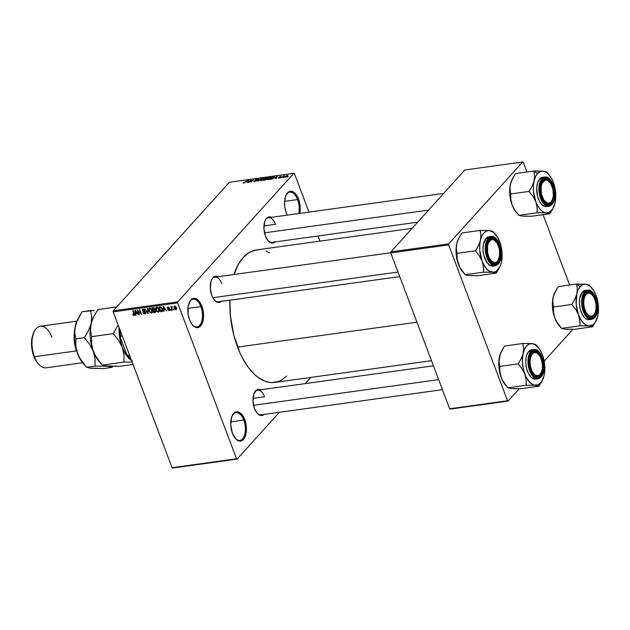 <?xml version="1.0" encoding="UTF-8"?>
<svg xmlns="http://www.w3.org/2000/svg" width="630" height="630" viewBox="0 0 630 630"><rect width="100%" height="100%" fill="white"/><g stroke="black" fill="none" stroke-linecap="round" stroke-linejoin="round"><path stroke-width="0.94" d="M298.659 213.554A13.994 7.284 82.1 0 0 297.573 199.568L298.557 199.119A14.774 7.686 -97.9 0 1 299.809 213.397L299.967 204.608L298.557 199.119L297.573 199.568A13.994 7.284 -97.9 0 1 298.659 213.554M287.288 215.137A14.774 7.686 -97.9 0 1 286.225 212.767L284.815 207.278L284.563 201.584L285.5 196.552L287.485 192.953L290.217 191.331L293.281 191.929L296.21 194.67L298.557 199.119A14.774 7.686 -97.9 0 0 286.146 194.985A14.774 7.686 -97.9 0 0 286.225 212.767L287.304 215.169M192.426 324.938A13.994 7.284 82.1 0 0 201.08 323.206A13.994 7.284 82.1 0 0 200.883 306.605L201.868 306.148A14.774 7.686 -97.9 0 1 201.994 323.851A14.774 7.686 -97.9 0 1 192.678 325.222A14.774 7.686 -97.9 0 1 189.536 319.796L188.126 314.307L188.197 305.967L190.796 299.99L192.095 298.904L195.048 298.384L198.103 300.085L201.868 306.148L203.277 311.637L203.207 319.985L200.608 325.962L199.316 327.041L196.355 327.568L193.3 325.868L191.882 324.253L189.536 319.796A14.774 7.686 -97.9 0 1 189.457 302.014A14.774 7.686 -97.9 0 1 201.868 306.148L200.883 306.605A13.994 7.284 -97.9 0 1 196.97 326.931A13.994 7.284 -97.9 0 1 192.426 324.93M235.297 438.401A13.994 7.284 82.1 0 0 243.96 436.669A13.994 7.284 82.1 0 0 243.763 420.068L244.747 419.619A14.774 7.686 -97.9 0 1 244.865 437.322A14.774 7.686 -97.9 0 1 235.549 438.693A14.774 7.686 -97.9 0 1 232.415 433.267L230.73 424.903L231.682 417.052L233.675 413.453L234.966 412.374L237.919 411.855L240.975 413.556L244.747 419.619L246.432 427.983L246.086 433.448L244.598 437.85L243.487 439.433L240.755 441.055L239.235 441.031L236.179 439.33L232.415 433.267A14.774 7.686 -97.9 0 1 232.328 415.485A14.774 7.686 -97.9 0 1 244.747 419.619L243.763 420.068A13.994 7.284 -97.9 0 1 239.841 440.394A13.994 7.284 -97.9 0 1 235.297 438.401M264.025 414.43A13.214 6.875 -97.9 0 1 257.3 413.382A13.214 6.875 -97.9 0 1 254.496 408.531L252.984 401.042L253.843 394.026L256.78 389.836L259.426 389.371L260.812 389.891M221.303 301.368A13.214 6.875 -97.9 0 1 214.578 300.329A13.214 6.875 -97.9 0 1 211.775 295.47L210.262 287.989L211.121 280.972L212.901 277.743L214.058 276.783L216.704 276.31L218.09 276.83M274.971 241.967A13.214 6.875 -97.9 0 1 268.246 240.92A13.214 6.875 -97.9 0 1 265.443 236.069L263.931 228.58L264.789 221.563L265.577 219.752L267.726 217.374L269.01 216.885L271.75 217.429M230.761 421.872L243.763 420.068L230.761 421.872M187.89 308.409L200.883 306.605L187.89 308.409M284.579 201.372L297.573 199.568L284.579 201.372M261.064 414.839A12.443 6.473 -97.9 0 1 257.048 413.091M253.016 398.365L264.545 396.766L253.016 398.365M417.698 222.162L272.01 242.377A12.443 6.473 -97.9 0 1 267.994 240.629M263.962 225.902L275.491 224.304L263.962 225.902M399.727 276.617L218.342 301.778A12.443 6.473 -97.9 0 1 214.334 300.037M286.682 376.047L281.83 379.874L278.641 381.41L271.924 382.599L268.451 382.229L264.954 381.229L258.009 377.362L254.622 374.535L248.204 367.227L242.448 357.958L239.896 352.698L233.785 335.018L230.407 315.724L229.871 300.179A66.867 34.792 82.1 0 0 237.581 347.083L416.95 322.198L237.581 347.083A66.867 34.792 82.1 0 0 274.672 382.426L431.487 360.667M412.115 228.343L256.3 249.96A66.867 34.792 82.1 0 0 234.029 274.483L238.258 264.561L243.275 257.41L249.141 252.512L255.638 250.063L259.048 249.787M177.707 301.88L293.863 173.297L229.407 182.235L113.25 310.818L177.707 301.88L177.636 302.92L113.179 311.866L172.069 467.712L236.526 458.766L177.636 302.92L236.526 458.766L237.108 459.089L279.381 412.296L237.108 459.089L236.526 458.766L172.069 467.712L172.651 468.035L237.108 459.089L172.651 468.035L172.069 467.712L113.179 311.866L113.25 310.818L113.179 311.866L177.636 302.92L177.707 301.88L293.863 173.297L294.446 173.62L293.863 173.297L229.407 182.235L113.25 310.818L177.707 301.88M284.209 177.148L283.468 177.565L284.209 177.148M283.067 176.786L281.791 177.794L283.445 175.967L284.705 175.849L283.067 176.786L284.705 175.849L283.445 175.967L281.791 177.794L283.067 176.786M281.342 177.542L280.594 177.959L281.342 177.542M280.445 177.495L278.318 178.156L279.925 177.66L279.058 177.188L280.192 176.416L281.2 176.447L279.625 176.888L280.445 177.495L279.625 176.888L281.09 176.723L280.594 176.337L279.177 176.983L279.98 177.597L278.405 177.778L278.901 178.227L280.445 177.495L280.011 177.061L280.248 177.676L280.011 177.061M274.782 178.109L277.287 176.219L276.349 178.55L275.916 178.613L276.231 177.912L274.782 178.109L276.231 177.912L275.916 178.613L276.349 178.55L277.287 176.219L274.782 178.109M268.01 179.739L267.151 179.456L268.002 178.251L269.719 177.298L271.183 177.337L270.553 178.463L268.797 179.534L271.191 177.369L270.341 177.156L267.53 178.699L267.167 179.511L268.01 179.739M261.135 180.692L260.277 180.408L261.119 179.203L262.844 178.251L264.277 178.251L263.805 179.298L261.923 180.487L264.316 178.321L263.466 178.109L260.655 179.66L260.292 180.463L261.135 180.692M243.684 183.109L243.18 182.999L243.487 182.456L244.464 182.645L246.936 180.432L244.511 182.85L243.684 183.109L246.936 180.432L244.59 182.558L243.487 182.456L243.188 183.023L243.684 183.109M246.558 182.023L249.063 180.133L248.133 182.464L247.692 182.527L248.007 181.826L246.558 182.023L248.007 181.826L247.692 182.527L248.133 182.464L249.063 180.133L246.558 182.023M250.842 180.33L248.606 182.401L251.323 179.826L251.268 181.597L253.512 179.518L251.236 182.031L250.787 182.094L250.842 180.33L250.787 182.094L251.236 182.031L253.512 179.518L251.268 181.597L251.323 179.826L250.882 179.889L249.031 182.338L250.842 180.33L251.275 181.464L250.842 180.33M253.953 180.944L254.567 181.597L256.536 180.692L255.701 181.267L253.953 181.605L253.953 180.944L255.575 181.109L256.205 180.566L254.937 180.338L255.15 179.747L256.827 179.03L257.583 179.337L255.418 179.834L256.623 180.243L256.536 180.692L256.441 180.18L255.323 180.078L256.575 179.322L257.402 179.605L256.827 179.03L255.008 179.889L256.111 180.755L254.874 181.298L253.953 180.944L253.732 181.44M261.544 178.408L257.544 181.156L258.576 178.818L259.009 178.755L257.993 180.841L261.544 178.408L257.993 180.841L259.009 178.755L258.576 178.818L257.954 181.101L261.544 178.408M266.608 179.259L266.372 178.629L265.214 179.07L265.805 178.07L267.073 178.227L266.372 178.629L266.545 179.329L263.379 180.353L265.647 177.833L267.64 177.707L266.616 179.259L267.53 178.125L265.647 177.833L263.379 180.353L266.616 179.259L266.6 178.715M274.207 177.739L272.554 178.936L270.254 179.393L272.522 176.88L274.515 176.723L274.286 177.652L274.318 176.676L272.522 176.88L270.254 179.393L274.207 177.739M287.658 176.164L285.028 177.203L286.697 175.565L287.918 175.487L287.658 176.164L287.327 175.4L285.311 176.51L285.618 177.29L287.658 176.164L287.327 175.4M288.154 176.597L287.414 177.014L288.154 176.597M305.322 383.575L310.905 377.401L305.322 383.575M173.967 309.188L173.801 309.928L173.541 309.243L173.967 309.188L173.541 309.243L173.801 309.928L173.967 309.188M171.864 308.298L172.549 310.102L172.132 310.157L170.817 306.676L171.447 307.172L171.612 306.519L172.179 306.621L171.864 308.298L172.179 306.621L171.447 307.172L170.817 306.676L172.132 310.157L172.549 310.102L171.864 308.298M171.092 309.582L171.352 310.267L170.935 310.322L170.675 309.637L171.092 309.582L170.675 309.637L170.935 310.322L171.352 310.267L171.092 309.582M167.911 307.015L167.336 308.141L167.753 307.684L167.336 308.141L168.777 309.062L169.218 308.582L168.777 309.062L169.58 308.85L169.486 309.495L169.793 309.165L169.131 310.118L167.848 309.645L169.289 310.621L169.872 309.354L169.486 310.574L168.092 310.047L168.241 309.519L169.234 310.094L169.486 309.495L167.73 308.7L167.249 307.747L168.005 307.007L169.147 307.684L168.021 307.527L167.73 308.007L169.872 309.354L167.73 308.007L168.108 307.511L169.249 307.873L167.415 307.243M163.902 309.795L164.076 311.275L163.643 311.338L163.107 306.377L166.69 310.913L165.351 309.598L163.902 309.795L165.351 309.598L166.69 310.913L163.548 306.314L163.107 306.377L163.643 311.338L164.509 309.125L163.902 309.795M156.547 307.219L155.886 309.96L156.201 309.613L155.886 309.96L156.917 311.543L158.398 312.126L159.351 311.078L158.02 312.134L156.067 310.385L155.768 307.724L157.555 307.44L159.24 309.905L158.744 312.031L159.327 311.228L159.091 309.456L156.547 307.219L155.901 307.55M149.672 308.172L149.011 310.913L149.326 310.566L149.011 310.913L150.042 312.496L151.523 313.086L152.476 312.031L150.948 313.047L149.192 311.338L148.893 308.684L150.68 308.393L152.365 310.858L151.869 312.984L152.444 312.189L152.216 310.409L149.672 308.172L149.026 308.503M134.072 315.504L134.418 313.772L133.19 310.527L132.772 310.582L134.017 313.866L134.324 313.527L134.198 314.52L134.544 314.134L133.883 314.945L132.607 314.142L133.292 315.26L134.072 315.504L134.662 314.85L133.67 315.48L132.607 314.142L133.647 314.913L134.19 314.669L132.772 310.582L133.19 310.527L134.647 314.575L134.072 315.504L134.505 315.299M135.678 313.709L135.859 315.189L135.418 315.252L134.883 310.291L138.466 314.827L137.127 313.512L135.678 313.709L137.127 313.512L138.466 314.827L135.324 310.228L134.883 310.291L135.418 315.252L136.285 313.039L135.678 313.709M137.915 310.873L139.364 314.701L138.946 314.764L137.135 309.976L140.797 313.504L139.348 309.669L139.765 309.613L141.577 314.394L137.915 310.873L141.577 314.394L139.765 309.613L139.348 309.669L140.797 313.504L137.135 309.976L138.946 314.764L139.364 314.701L137.915 310.873M143.026 309.094L142.333 310.574L142.695 310.173L142.333 310.574L143.939 311.732L144.333 311.299L143.939 311.732L145.617 312.165L144.782 313.433L142.963 312.567L144.963 313.992L145.743 312.425L145.443 313.834L143.451 313.393L142.963 312.567L144.679 313.441L145.286 312.393L142.971 311.409L142.254 310.314L142.908 309.117L144.546 309.826L144.435 310.472L142.971 309.739L142.813 310.661L145.026 311.527L145.743 312.425L142.758 310.527L143.254 309.653L144.829 310.346L143.026 309.094L142.435 309.377M147.798 308.495L148.294 313.464L147.885 313.519L144.837 308.913L147.853 312.937L147.365 308.558L147.798 308.495L147.365 308.558L147.853 312.937L144.837 308.913L148.294 313.464L147.798 308.495M155.012 312.535L155.752 310.952L155.618 312.322L153.712 312.716L151.909 307.928L154.169 307.952L155.752 310.952L154.736 309.858L154.815 308.794L153.208 307.747L151.909 307.928L153.712 312.716L155.012 312.535L155.893 311.559L155.012 312.535L155.704 312.244M162.485 308.952L162.635 311.157L160.587 311.763L158.784 306.975L160.989 306.928L162.485 308.952L160.65 306.81L158.784 306.975L160.587 311.763L161.815 311.59L162.8 310.503L161.815 311.59L162.556 311.259L162.485 308.952M174.644 306.086L174.163 308.046L174.478 307.692L174.163 308.046L176.006 309.684L176.479 307.684L176.29 309.606L174.841 309.196L173.935 307.086L174.793 306.07L176.211 307.093L176.479 307.684L174.644 306.086L174.163 306.322M319.953 241.125L318.016 235.99L319.953 241.125M308.991 212.121L294.446 173.62L308.991 212.121M450.245 409.098L508.126 401.074L519.254 388.749L508.126 401.074L507.544 400.751L448.654 244.897L390.773 252.929L449.662 408.776L507.544 400.751L508.126 401.074L450.245 409.098L449.662 408.776L450.245 409.098M544.17 361.171L572.922 329.34L544.17 361.171M464.822 169.998L390.844 251.89L448.717 243.857L522.695 161.965L464.822 169.998L390.844 251.89L390.773 252.929L449.662 408.776L507.544 400.751L448.654 244.897L390.773 252.929L390.844 251.89L448.717 243.857L448.654 244.897L448.717 243.857L522.695 161.965L523.278 162.288L522.695 161.965L464.822 169.998M569.662 285.028L543.076 214.68L569.662 285.028M526.94 171.974L523.278 162.288L526.94 171.974M275.349 241.581L272.9 243.03L270.16 242.495L267.545 240.046L265.443 236.069A13.214 6.875 -97.9 0 1 265.364 220.154A13.214 6.875 -97.9 0 1 271.554 217.318M221.681 300.99L219.24 302.439L216.5 301.904L213.877 299.455L211.775 295.47A13.214 6.875 -97.9 0 1 211.704 279.562A13.214 6.875 -97.9 0 1 217.886 276.727M264.403 414.044L261.962 415.501L259.214 414.957L256.599 412.516L254.496 408.531A13.214 6.875 -97.9 0 1 254.425 392.616A13.214 6.875 -97.9 0 1 260.607 389.781M266.017 251.157L269.585 252.827M211.538 279.909A12.443 6.473 -97.9 0 1 214.924 277.137A12.443 6.473 -97.9 0 1 221.823 283.713A12.443 6.473 82.1 0 0 211.538 279.909M275.491 224.304A12.443 6.473 82.1 0 0 265.206 220.5A12.443 6.473 -97.9 0 1 268.593 217.728L443.638 193.441M254.26 392.962A12.443 6.473 -97.9 0 1 257.646 390.19A12.443 6.473 -97.9 0 1 264.545 396.766A12.443 6.473 82.1 0 0 254.26 392.962M285.981 195.331A13.994 7.284 -97.9 0 1 289.808 192.174A13.994 7.284 -97.9 0 1 297.573 199.568A13.994 7.284 82.1 0 0 285.981 195.324M189.291 302.361A13.994 7.284 -97.9 0 1 193.119 299.203A13.994 7.284 -97.9 0 1 200.883 306.605A13.994 7.284 82.1 0 0 189.291 302.361M232.163 415.831A13.994 7.284 -97.9 0 1 235.998 412.674A13.994 7.284 -97.9 0 1 243.763 420.068A13.994 7.284 82.1 0 0 232.171 415.831M134.198 314.52L133.883 314.945M135.812 314.819L135.418 315.252L135.812 314.819M135.607 313.134L135.529 310.527L137.017 312.7L135.607 313.134L136.773 312.968L135.324 310.755L135.607 313.134M144.963 313.992L145.853 313L144.963 313.992L145.624 313.685M145.325 312.496L144.782 313.433M143.703 309.157L143.254 309.653L143.703 309.157M142.758 310.527L143.254 309.653M148.255 313.11L147.885 313.519L148.255 313.11M148.121 311.748L147.751 312.157L148.121 311.748M151.523 313.086L152.444 312.189M150.011 307.794L150.058 308.629M149.428 310.866L150.334 308.243L149.885 308.731L151.476 309.094L151.791 310.456L152.098 310.118L151.31 312.527L149.554 311.173L150.846 312.48L151.956 312.007L151.736 310.314L150.602 308.881L149.286 309.125L149.428 310.866M150.113 308.18L149.885 308.731M152.484 311.511L151.31 312.527M154.319 312.039L153.712 312.716L154.319 312.039M154.468 309.44L153.948 308.353L152.539 308.432L153.074 309.858L152.539 308.432L153.145 307.755L152.539 308.432L153.775 307.763L153.263 308.33L154.728 308.598L154.287 309.645L153.074 309.858L153.862 309.747L153.287 310.417L154.878 308.991M154.421 308.928L154.287 309.645M155.366 311.685L154.846 310.393L153.287 310.417L153.925 312.094L153.287 310.417L154.909 309.417L154.114 310.307L155.634 310.684L155.216 311.85L153.925 312.094L155.831 311.181L155.303 311.779M155.334 311.015L155.216 311.85M158.398 312.126L159.327 311.228M156.886 306.841L156.933 307.676M156.303 309.913L157.209 307.282L156.76 307.779L158.358 308.141L158.665 309.495L158.973 309.165L158.185 311.566L156.429 310.22L157.72 311.527L158.831 311.055L158.555 309.228L157.303 307.849L156.169 308.172L156.303 309.913M156.988 307.227L156.76 307.779M159.358 310.558L158.185 311.566M161.201 311.086L160.587 311.763L161.201 311.086M162.343 310.196L161.241 307.661L159.414 307.479L160.8 311.141L159.414 307.479L160.02 306.802L159.414 307.479L160.658 306.81L160.154 307.377L161.123 307.007L160.784 307.385L162.067 308.999L162.367 308.661L162.343 310.196L162.729 309.763L160.8 311.141L162.028 310.897L162.343 310.196L161.548 311.039M164.036 310.897L163.643 311.338L164.036 310.897M163.831 309.22L163.745 306.613L165.233 308.787L163.831 309.22L164.997 309.054L163.54 306.841L163.831 309.22M169.289 310.621L169.982 309.85L169.289 310.621L169.801 310.377M169.486 309.495L169.131 310.118M168.494 307.086L168.108 307.511L168.494 307.086M167.73 308.007L168.108 307.511M172.014 306.542L171.447 307.172L172.014 306.542M171.706 306.487L171.447 307.172M171.675 307.574L171.919 307.117M176.006 309.684L176.494 309.448M175.101 306.117L174.447 307.566L175.211 306.156L174.825 306.582L176.077 307.779L176.376 307.44L175.833 309.188L174.581 307.983L175.833 309.188M176.684 308.401L176.101 309.046L175.888 307.361L174.825 306.582M243.731 183.102L243.487 182.456L243.731 183.102M243.968 182.81L243.936 182.361M248.826 180.731L248.63 180.196L248.826 180.731M248.189 182.314L248.007 181.826L248.189 182.314M246.968 181.716L248.637 180.424L248.307 182.023L248.133 181.55L246.968 181.716L248.133 181.55L248.637 180.424L246.968 181.716M251.291 180.975L250.882 179.889L251.291 180.975M254.874 181.298L254.402 180.849M255.008 179.889L256.111 180.755M257.402 179.605L256.827 179.03M255.449 180.424L255.418 179.834M256.599 180.605L256.441 180.18L256.599 180.605M256.536 180.692L256.441 180.18M258.757 179.29L258.576 178.818L258.757 179.29M261.072 179.605L263.206 178.4L263.994 179.093L263.836 178.684L263.6 179.487L261.481 180.621L261.072 179.605L260.757 180.196L261.395 180.393L261.072 179.605L262.19 178.739L263.836 178.684L263.206 178.4M267.53 178.125L266.947 177.652M266.529 177.967L265.12 178.826L267.151 178.44L266.529 177.967L267.073 178.227M265.687 178.999L264.065 179.999L264.86 179.117L266.285 179.55L264.151 180.243L266.065 179.44L266.262 179.007L265.687 178.999L266.191 179.314M267.947 178.652L270.081 177.447L270.868 178.132L270.475 178.534L268.356 179.668L267.947 178.652L267.632 179.235L268.278 179.44L267.947 178.652L269.065 177.778L270.711 177.731L270.081 177.447M268.246 179.448L270.711 177.731M274.554 177.29L274.318 176.676L274.554 177.29M273.971 176.983L272.68 177.117L270.939 179.046L272.68 177.117L273.971 176.983L273.892 178.054L271.026 179.29L273.286 178.266L273.971 176.983L273.798 177.786M277.05 176.817L276.846 176.282L277.05 176.817M276.412 178.4L276.231 177.912L276.412 178.4M275.192 177.794L276.861 176.51L276.531 178.109L276.349 177.636L275.192 177.794L276.349 177.636L276.861 176.51L275.192 177.794M279.177 176.983L279.704 177.4M281.09 176.723L280.594 176.337M285.311 176.51L285.941 177.227L285.729 176.447L287.083 175.66L287.319 176.494L285.87 177.03L285.729 176.447L285.469 176.912M287.083 175.66L287.225 176.243L287.083 175.66L285.729 176.447M261.395 180.393L263.836 178.684M285.87 177.03L287.225 176.243M523.979 216.09L531.586 216.279L549.998 213.72L531.586 216.279L522.546 216.161L518.774 215.318L537.185 212.759L546.226 212.877L549.998 213.72L553.455 207.609A21.034 10.946 -97.9 0 1 546.226 212.877L543.296 211.948L540.453 209.664L537.894 206.175L535.784 201.718L537.075 207.183L537.185 212.759L518.774 215.318L514.86 210.255L512.103 205.002L510.812 199.537L510.032 186.716L511.229 181.535L515.442 173.565L533.862 171.013L534.579 175.809L534.122 180.841A21.034 10.946 -97.9 0 1 537.571 173.51L533.909 171.139A24.145 12.561 82.1 0 0 533.807 171.258L534.579 175.809L534.122 180.841L532.208 186.047L529.121 191.41L510.702 193.961L529.121 191.41L533.027 196.465L535.784 201.718L533.468 191.173L533.413 185.795L534.122 180.841L535.539 176.652L537.571 173.51L540.083 171.628L542.895 171.132L533.862 171.013L515.442 173.565L512.355 178.928L510.442 184.133L511.993 179.668A21.034 10.946 82.1 0 0 510.442 184.133A21.034 10.946 82.1 0 0 512.103 205.002L509.788 194.457L509.733 189.079L510.442 184.133L509.985 189.165L510.757 193.717L510.812 199.537L512.103 205.002A21.034 10.946 82.1 0 0 516.568 212.727A21.034 10.946 82.1 0 0 517.277 213.46M550.667 202.663A12.443 6.473 82.1 0 0 551.959 200.608A12.443 6.473 -97.9 0 1 550.667 202.663A12.443 6.473 -97.9 0 1 548.242 204.049A12.443 6.473 -97.9 0 1 544.233 202.309A12.443 6.473 82.1 0 0 550.667 202.663L551.581 203.254L550.667 202.663M549.336 181.708A12.443 6.473 82.1 0 0 542.399 180.794L542.8 180.015A13.214 6.875 -97.9 0 1 552.707 185.535A13.214 6.875 -97.9 0 1 551.581 203.254L549.139 204.711L546.399 204.175L542.635 199.891L540.926 195.355L540.17 190.26L540.477 185.37L542.8 180.015L545.249 178.566L547.99 179.101L549.336 180.101L551.746 183.385L553.455 187.913L554.195 195.536L553.361 200.033L551.581 203.254A13.214 6.875 -97.9 0 1 544.485 202.592A13.214 6.875 -97.9 0 1 541.603 181.834A13.214 6.875 -97.9 0 1 542.8 180.015L542.399 180.794A12.443 6.473 -97.9 0 1 544.824 179.408A12.443 6.473 -97.9 0 1 549.336 181.708A12.443 6.473 82.1 0 0 549.084 181.416A12.443 6.473 82.1 0 0 541.438 182.18A12.443 6.473 -97.9 0 1 542.399 180.794A12.443 6.473 82.1 0 0 541.438 182.18A12.443 6.473 -97.9 0 1 544.824 179.408A12.443 6.473 -97.9 0 1 549.336 181.708M542.383 177.392L539.65 179.014L541.887 178.707L539.343 193.764L543.54 203.679L548.824 206.325A14.774 7.686 -97.9 0 1 539.76 195.717A14.774 7.686 -97.9 0 1 541.887 178.707L539.65 179.014A14.774 7.686 82.1 0 0 537.524 196.024A14.774 7.686 82.1 0 0 546.588 206.632L548.824 206.325L551.943 204.214C549.391 208.05 545.816 206.065 541.225 198.245C538.941 187.866 539.343 181.471 542.438 179.062L541.887 178.707A14.774 7.686 -97.9 0 1 544.769 177.061L541.887 178.707L542.438 179.062L539.926 184.85L539.587 190.142L540.406 195.662L542.265 200.576L546.328 205.207L549.297 205.789L551.943 204.214L553.865 200.726L554.77 195.859L554.526 190.347L553.164 185.031L550.888 180.715L548.053 178.07L545.084 177.487L542.438 179.062C544.989 175.219 548.565 177.211 553.164 185.031C555.44 195.41 555.038 201.805 551.943 204.214L551.896 204.577C558.613 198.111 553.006 175.211 544.769 177.061L542.532 177.369A14.774 7.686 82.1 0 0 539.65 179.014L537.666 182.613L536.728 187.645L537.555 196.158L539.469 201.23L542.162 204.892L545.218 206.593L546.738 206.608M551.707 204.679A14.774 7.686 -97.9 0 1 548.824 206.325M546.769 172.226L546.517 171.959A24.145 12.561 -97.9 0 1 546.769 172.226A24.145 12.561 82.1 0 0 546.517 171.959L542.895 171.132A21.034 10.946 -97.9 0 1 548.872 174.565L546.675 171.974L542.895 171.132L545.824 172.053L548.667 174.337L552.352 179.952L554.849 187.401L555.778 195.552L554.998 203.159L552.636 209.066L549.037 212.381L546.226 212.877L549.848 213.712A24.145 12.561 82.1 0 0 550.053 213.475L553.069 208.396M516.568 212.727L518.774 215.318L521.081 215.877M516.773 212.948L514.214 209.459L512.103 205.002L514.86 210.255L518.671 215.058M548.872 174.565A21.034 10.946 -97.9 0 1 553.337 182.283A21.034 10.946 -97.9 0 1 554.998 203.159L554.998 203.159A21.034 10.946 -97.9 0 1 553.455 207.609M534.012 171.021A24.145 12.561 82.1 0 0 533.909 171.139L537.571 173.51A21.034 10.946 -97.9 0 1 542.895 171.132L533.807 171.258A24.145 12.561 -97.9 0 1 533.909 171.139A24.145 12.561 -97.9 0 1 534.012 171.021M535.784 201.718A21.034 10.946 -97.9 0 1 534.122 180.841L532.208 186.047L529.176 191.166A24.145 12.561 82.1 0 0 529.216 191.662L533.027 196.465L535.784 201.718L537.075 207.183L537.343 212.775A24.145 12.561 -97.9 0 1 537.091 212.507A24.145 12.561 82.1 0 0 537.343 212.775L546.226 212.877A21.034 10.946 -97.9 0 1 535.784 201.718M529.176 191.166L529.216 191.662A24.145 12.561 -97.9 0 1 529.176 191.166M511.985 179.684L512.355 178.928M540.721 194.489L541.509 194.284A11.663 6.072 -97.9 0 1 542.737 182.141A11.663 6.072 -97.9 0 1 549.581 181.968A11.663 6.072 -97.9 0 1 552.872 188.992L553.321 195.702L552.455 199.545L550.785 202.183L548.565 203.214L547.36 203.065L543.871 200.104L541.509 194.284L541.06 187.575L541.926 183.732L544.659 180.361L547.029 180.204L550.51 183.172L552.872 188.992A11.663 6.072 -97.9 0 1 552.124 200.293A11.663 6.072 -97.9 0 1 541.509 194.284L540.721 194.489M264.49 232.84L428.62 210.073L264.49 232.84M551.959 200.608A12.443 6.473 -97.9 0 1 548.242 204.049A12.443 6.473 -97.9 0 1 544.233 202.309A12.443 6.473 82.1 0 0 551.793 200.954L552.124 200.293M488.998 259.355L489.786 258.828A11.663 6.072 -97.9 0 1 488.124 243.511A11.663 6.072 -97.9 0 1 495.92 241.377A11.663 6.072 -97.9 0 1 497.267 243.259L493.873 239.809L491.471 239.589L488.557 242.471L487.502 246.102L487.651 252.748L488.888 257.009L490.825 260.355L494.392 262.615L496.684 261.946L497.668 260.977L499.551 255.993L499.401 249.338L497.267 243.259A11.663 6.072 -97.9 0 1 498.456 259.694A11.663 6.072 -97.9 0 1 489.786 258.828L488.998 259.355M495.92 241.377L495.416 240.825A12.443 6.473 82.1 0 0 487.77 241.589A12.443 6.473 -97.9 0 1 491.156 238.809A12.443 6.473 -97.9 0 1 495.668 241.109A12.443 6.473 82.1 0 0 488.738 240.195A12.443 6.473 82.1 0 0 487.77 241.581M212.798 297.738L398.002 272.05L212.798 297.738M498.291 260.017A12.443 6.473 -97.9 0 1 496.999 262.072A12.443 6.473 -97.9 0 1 494.581 263.458A12.443 6.473 -97.9 0 1 490.565 261.71A12.443 6.473 82.1 0 0 496.999 262.072A12.443 6.473 82.1 0 0 498.291 260.017A12.443 6.473 -97.9 0 1 494.581 263.458A12.443 6.473 -97.9 0 1 490.565 261.71A12.443 6.473 82.1 0 0 498.133 260.363L498.456 259.694M592.302 295.029A11.663 6.072 -97.9 0 1 593.657 296.911L591.468 294.218L589.042 293.123L586.75 293.793L584.939 296.116L583.892 299.746L583.75 304.132L584.553 308.606L586.168 312.48A11.663 6.072 -97.9 0 1 584.514 297.155A11.663 6.072 -97.9 0 1 592.302 295.029L591.806 294.47A12.443 6.473 82.1 0 0 584.16 295.234A12.443 6.473 -97.9 0 1 587.546 292.462A12.443 6.473 -97.9 0 1 592.058 294.761A12.443 6.473 82.1 0 0 585.12 293.848L585.522 293.076A13.214 6.875 -97.9 0 1 595.429 298.589A13.214 6.875 -97.9 0 1 594.303 316.315L593.389 315.724A12.443 6.473 82.1 0 0 594.681 313.669A12.443 6.473 -97.9 0 1 590.964 317.111A12.443 6.473 -97.9 0 1 586.947 315.362A12.443 6.473 82.1 0 0 594.515 314.016L594.846 313.346A11.663 6.072 -97.9 0 1 586.168 312.48L585.388 313.008L586.168 312.48L588.357 315.165L590.783 316.26L593.074 315.599L594.885 313.267L595.933 309.637L596.074 305.259L595.271 300.786L593.657 296.911A11.663 6.072 -97.9 0 1 594.846 313.346M541.012 373.078A12.443 6.473 -97.9 0 1 539.721 375.134A12.443 6.473 -97.9 0 1 537.295 376.512A12.443 6.473 -97.9 0 1 533.287 374.771A12.443 6.473 82.1 0 0 539.721 375.134A12.443 6.473 82.1 0 0 541.012 373.078A12.443 6.473 -97.9 0 1 537.295 376.512A12.443 6.473 -97.9 0 1 533.287 374.771A12.443 6.473 82.1 0 0 540.847 373.425L541.178 372.755A11.663 6.072 -97.9 0 1 530.562 366.747L529.775 366.951L530.562 366.747L530.027 362.234L530.436 357.998L531.736 354.698L533.712 352.824L536.083 352.674L538.477 354.257L540.524 357.344L541.926 361.455A11.663 6.072 -97.9 0 1 541.178 372.755M438.653 379.622L253.543 405.303L438.653 379.622M530.491 354.643A12.443 6.473 -97.9 0 1 533.878 351.871A12.443 6.473 -97.9 0 1 538.39 354.17A12.443 6.473 82.1 0 0 538.138 353.879A12.443 6.473 82.1 0 0 530.491 354.643A12.443 6.473 -97.9 0 1 531.46 353.257A12.443 6.473 82.1 0 0 530.491 354.643M541.926 361.455L542.462 365.967L542.052 370.204L540.76 373.503L538.776 375.378L536.413 375.535L534.019 373.944L531.964 370.865L530.562 366.747A11.663 6.072 -97.9 0 1 531.791 354.603A11.663 6.072 -97.9 0 1 538.634 354.43A11.663 6.072 -97.9 0 1 541.926 361.455M128.544 356.375L127.882 355.533A27.216 14.159 82.1 0 0 130.89 358.714A27.216 14.159 -97.9 0 1 129.024 356.911A27.216 14.159 -97.9 0 1 127.882 355.533L129.599 355.296L127.882 355.533L126.528 353.792L120.598 338.082L120.558 336.152L122.275 335.916L120.558 336.152A27.216 14.159 -97.9 0 1 120.094 330.159A27.216 14.159 82.1 0 0 120.558 336.152L119.842 329.451M129.024 356.911L128.528 356.359A26.436 13.758 82.1 0 1 126.528 353.792L120.598 338.082A26.436 13.758 82.1 0 1 119.842 329.49M501.33 262.576L501.338 262.568A21.034 10.946 -97.9 0 1 499.795 267.018A21.034 10.946 -97.9 0 1 497.881 269.9L496.283 273.003A24.145 12.561 82.1 0 0 496.393 272.885L499.795 267.018M487.77 241.589A12.443 6.473 -97.9 0 1 488.738 240.195L489.132 239.424A13.214 6.875 -97.9 0 1 499.039 244.936A13.214 6.875 -97.9 0 1 497.92 262.663L495.471 264.12L494.109 264.096L491.376 262.576L488.974 259.3L487.258 254.764L486.502 249.669L486.809 244.779L489.132 239.424L491.581 237.975L492.936 237.99L495.676 239.51L498.078 242.786L499.795 247.322L500.551 252.425L500.244 257.316L498.905 261.253L497.92 262.663L496.999 262.072L497.92 262.663A13.214 6.875 -97.9 0 1 490.817 262.001A13.214 6.875 -97.9 0 1 487.935 241.235A13.214 6.875 -97.9 0 1 489.132 239.424L488.738 240.195A12.443 6.473 -97.9 0 1 491.156 238.809A12.443 6.473 -97.9 0 1 495.668 241.109M496.306 239.022L491.101 236.463L488.226 238.108L488.77 238.471C491.329 234.628 494.897 236.62 499.495 244.432C501.779 254.819 501.37 261.214 498.275 263.623L498.039 264.088A14.774 7.686 -97.9 0 1 495.164 265.734A14.774 7.686 -97.9 0 1 486.092 255.126A14.774 7.686 -97.9 0 1 488.226 238.108A14.774 7.686 -97.9 0 1 491.101 236.463C499.338 234.612 504.945 257.52 498.228 263.986L495.164 265.734L489.88 263.088L485.675 253.173L488.226 238.108L485.99 238.423L488.77 238.471L486.848 241.952L485.919 249.551L487.557 257.654L489.825 261.962L491.203 263.529L494.164 265.175L497.023 264.671L499.354 262.088L500.795 257.827L500.858 249.748L498.456 242.109L495.849 238.565L492.888 236.911L490.03 237.423L488.77 238.471C485.683 240.88 485.273 247.275 487.557 257.654C492.148 265.474 495.723 267.459 498.275 263.623L498.039 264.088M491.101 236.463L488.864 236.778A14.774 7.686 82.1 0 0 485.99 238.423L483.391 244.401L483.045 249.866L483.895 255.567L487.077 262.686L490.006 265.419L493.07 266.017M470.311 275.499L477.918 275.68L468.877 275.57L465.105 274.719L483.517 272.168L492.558 272.286L496.33 273.129L477.918 275.68L496.33 273.129L499.401 267.805M493.101 231.635A24.145 12.561 82.1 0 0 492.857 231.368L489.234 230.533L480.351 230.43A24.145 12.561 82.1 0 0 480.139 230.667L480.91 235.218L480.454 240.25A21.034 10.946 -97.9 0 1 489.234 230.533A21.034 10.946 -97.9 0 1 495.212 233.974L492.857 231.368A24.145 12.561 -97.9 0 1 493.101 231.635L489.234 230.533L493.605 232.439L497.566 237.234L500.511 244.188L502.11 254.961L501.338 262.568L499.913 266.758L496.676 271.01L493.991 272.215L489.628 271.357L486.785 269.073L484.226 265.584L482.115 261.127L483.407 266.592L483.517 272.168L465.105 274.719L459.648 267.089L457.144 258.946L457.034 253.37L475.453 250.811L479.367 255.875L482.115 261.127L479.8 250.575L479.745 245.204L480.454 240.25L478.54 245.456L475.453 250.811L457.034 253.37L456.317 248.574L456.774 243.534L458.695 238.329L461.782 232.974L480.194 230.423L480.91 235.218L480.454 240.25L481.871 236.061L483.911 232.919L486.415 231.029L489.234 230.533L480.194 230.423L461.782 232.974L458.317 239.085A21.034 10.946 82.1 0 0 456.774 243.534L458.325 239.069M463.113 272.357L460.546 268.868L458.443 264.411A21.034 10.946 82.1 0 0 462.908 272.136L465.105 274.719L467.421 275.279M465.011 274.467L459.648 267.089L457.601 261.663L456.317 248.574L456.774 243.534A21.034 10.946 82.1 0 0 458.443 264.411L456.931 259.292L456.002 251.15L456.774 243.534L458.695 238.329M488.723 236.801L485.99 238.423A14.774 7.686 82.1 0 0 483.856 255.434A14.774 7.686 82.1 0 0 492.928 266.041L495.164 265.734M475.508 250.567A24.145 12.561 82.1 0 0 475.548 251.071L479.367 255.875L482.115 261.127A21.034 10.946 -97.9 0 1 480.454 240.25L478.54 245.456L475.548 251.071A24.145 12.561 -97.9 0 1 475.508 250.567M483.423 271.916A24.145 12.561 82.1 0 0 483.675 272.184L492.558 272.286A21.034 10.946 -97.9 0 1 482.115 261.127L483.407 266.592L483.675 272.184A24.145 12.561 -97.9 0 1 483.423 271.916M496.18 273.113A24.145 12.561 82.1 0 0 496.283 273.003L497.881 269.9A21.034 10.946 -97.9 0 1 492.558 272.286L496.393 272.885A24.145 12.561 -97.9 0 1 496.283 273.003A24.145 12.561 -97.9 0 1 496.18 273.113M495.212 233.974A21.034 10.946 -97.9 0 1 499.677 241.692A21.034 10.946 -97.9 0 1 501.338 262.568L501.338 262.56M499.677 241.692L498.456 238.998M462.908 272.136A21.034 10.946 82.1 0 0 463.609 272.861M566.701 329.151L574.308 329.332L592.72 326.781L574.308 329.332L565.267 329.214L561.495 328.372L579.907 325.82L588.948 325.93L592.72 326.781L596.177 320.662A21.034 10.946 -97.9 0 1 588.948 325.93L586.018 325.009L583.175 322.717L580.608 319.229L578.505 314.779L579.797 320.245L579.907 325.82L561.495 328.372L557.582 323.316L554.825 318.063L553.534 312.598L552.746 299.77L553.951 294.588L558.164 286.626L576.584 284.067L577.301 288.871L576.844 293.903A21.034 10.946 -97.9 0 1 580.293 286.563L576.631 284.201A24.145 12.561 82.1 0 0 576.529 284.311L577.301 288.871L576.844 293.903L574.922 299.108L571.835 304.463L553.423 307.023L571.835 304.463L575.749 309.527L578.505 314.779L576.182 304.227L576.844 293.903L578.261 289.713L580.293 286.563L582.805 284.681L585.616 284.185L576.584 284.067L558.164 286.626L555.077 291.981L553.164 297.187L554.715 292.722M594.681 313.669A12.443 6.473 -97.9 0 1 593.389 315.724L594.303 316.315A13.214 6.875 -97.9 0 1 587.199 315.654A13.214 6.875 -97.9 0 1 584.325 294.887A13.214 6.875 -97.9 0 1 585.522 293.076L587.963 291.619L590.712 292.162L594.468 296.439L596.177 300.975L596.941 306.07L596.626 310.96L595.295 314.898L593.145 317.284L590.499 317.748L587.766 316.228L585.357 312.952L583.648 308.416L582.884 303.314L583.199 298.423L585.12 293.848A12.443 6.473 82.1 0 0 584.16 295.234A12.443 6.473 -97.9 0 1 585.12 293.848A12.443 6.473 -97.9 0 1 587.546 292.462A12.443 6.473 -97.9 0 1 592.058 294.761M585.105 290.446L582.372 292.076L584.609 291.761L582.065 306.818L586.262 316.74L591.546 319.378A14.774 7.686 -97.9 0 1 582.482 308.771A14.774 7.686 -97.9 0 1 584.609 291.761L582.372 292.076A14.774 7.686 82.1 0 0 580.246 309.086A14.774 7.686 82.1 0 0 589.31 319.693L591.546 319.378L594.665 317.268C592.113 321.111 588.538 319.119 583.939 311.307C581.663 300.919 582.065 294.525 585.16 292.115L584.609 291.761A14.774 7.686 -97.9 0 1 587.491 290.115L584.609 291.761L585.16 292.115L582.648 297.911L582.309 303.203L583.128 308.724L586.215 315.614L589.05 318.26L592.019 318.843L594.665 317.268L596.586 313.787L597.492 308.913L597.248 303.4L595.885 298.084L593.61 293.777L590.775 291.131L587.806 290.548L585.16 292.115C587.711 288.28 591.287 290.265 595.885 298.084C598.161 308.464 597.76 314.858 594.665 317.268L594.618 317.638C601.335 311.165 595.728 288.264 587.491 290.115L585.254 290.43A14.774 7.686 82.1 0 0 582.372 292.076L579.773 298.053L579.427 303.518L580.277 309.22L582.191 314.283L584.884 317.945L586.396 319.071L589.459 319.67M594.429 317.733A14.774 7.686 -97.9 0 1 591.546 319.378M589.491 285.288L589.239 285.02A24.145 12.561 -97.9 0 1 589.491 285.288A24.145 12.561 82.1 0 0 589.239 285.02L585.616 284.185A21.034 10.946 -97.9 0 1 591.594 287.619L589.397 285.028L585.616 284.185L589.995 286.091L593.956 290.887L596.059 295.336L597.571 300.463L598.5 308.606L597.72 316.213L595.358 322.127L593.066 324.663L588.948 325.93L592.57 326.765A24.145 12.561 82.1 0 0 592.775 326.537L595.791 321.457M559.495 326.009L556.936 322.521L554.825 318.063A21.034 10.946 82.1 0 0 559.29 325.781L561.495 328.372L563.803 328.931M561.393 328.12L556.038 320.741L553.99 315.567L552.384 304.794L553.164 297.187A21.034 10.946 82.1 0 0 554.825 318.063L553.534 312.598L553.479 306.779L552.707 302.219L553.164 297.187A21.034 10.946 82.1 0 1 554.707 292.737L555.077 291.981M593.389 315.724A12.443 6.473 -97.9 0 1 590.964 317.111A12.443 6.473 -97.9 0 1 586.947 315.362A12.443 6.473 82.1 0 0 593.389 315.724M591.594 287.619A21.034 10.946 -97.9 0 1 596.059 295.344A21.034 10.946 -97.9 0 1 597.72 316.213L597.72 316.213A21.034 10.946 -97.9 0 1 596.177 320.662M576.734 284.083A24.145 12.561 82.1 0 0 576.631 284.201L580.293 286.563A21.034 10.946 -97.9 0 1 585.616 284.185L576.529 284.311A24.145 12.561 -97.9 0 1 576.631 284.201A24.145 12.561 -97.9 0 1 576.734 284.083M578.505 314.779A21.034 10.946 -97.9 0 1 576.844 293.903L574.922 299.108L571.898 304.219A24.145 12.561 82.1 0 0 571.938 304.723L575.749 309.527L578.505 314.779L579.797 320.245L580.065 325.828A24.145 12.561 -97.9 0 1 579.813 325.56A24.145 12.561 82.1 0 0 580.065 325.828L588.948 325.93A21.034 10.946 -97.9 0 1 578.505 314.779M571.898 304.219L571.938 304.723A24.145 12.561 -97.9 0 1 571.898 304.219M559.29 325.781A21.034 10.946 82.1 0 0 559.991 326.513M513.033 388.552L520.64 388.741L539.052 386.182L520.64 388.741L511.599 388.623L507.827 387.781L502.37 380.15L500.322 374.724L499.039 361.628L500.283 353.997L504.504 346.035L522.916 343.476L523.632 348.272L523.176 353.312L524.593 349.122L526.625 345.972L529.137 344.09L531.956 343.594A21.034 10.946 -97.9 0 1 537.926 347.028L535.579 344.429A24.145 12.561 -97.9 0 1 535.823 344.697L531.956 343.594L534.878 344.516L539.052 348.414L541.406 352.422L543.233 357.249L544.714 365.298L544.06 375.622A21.034 10.946 -97.9 0 1 542.517 380.071A21.034 10.946 -97.9 0 1 540.603 382.961L539.004 386.056A24.145 12.561 82.1 0 0 539.115 385.938L542.517 380.071M531.854 352.485L531.46 353.257A12.443 6.473 -97.9 0 1 533.878 351.871A12.443 6.473 -97.9 0 1 538.39 354.17A12.443 6.473 82.1 0 0 531.46 353.257L533.019 351.516L534.303 351.028L537.043 351.564L539.666 354.013L541.761 357.998L543.021 362.904L543.249 367.999L542.414 372.503L540.635 375.724A13.214 6.875 -97.9 0 1 533.539 375.063A13.214 6.875 -97.9 0 1 530.657 354.296A13.214 6.875 -97.9 0 1 531.854 352.485A13.214 6.875 -97.9 0 1 541.761 357.998A13.214 6.875 -97.9 0 1 540.635 375.724L538.193 377.173L535.453 376.638L532.83 374.189L530.728 370.204L529.468 365.298L529.239 360.202L530.082 355.706L531.854 352.485M539.721 375.134L540.635 375.724L539.721 375.134M531.444 349.855L528.712 351.477A14.774 7.686 82.1 0 1 531.586 349.831L533.823 349.524L530.948 351.17L531.492 351.524C534.043 347.689 537.618 349.674 542.217 357.493C544.501 367.873 544.092 374.267 540.997 376.677L540.76 377.142A14.774 7.686 -97.9 0 1 537.878 378.787A14.774 7.686 -97.9 0 1 528.814 368.18A14.774 7.686 -97.9 0 1 530.948 351.17A14.774 7.686 -97.9 0 1 533.823 349.524C542.06 347.673 547.667 370.574 540.949 377.047L542.918 373.196L543.832 368.322L543.58 362.809L541.178 355.162L537.106 350.532L534.138 349.949L531.492 351.524L530.421 353.052L528.98 357.312L528.909 365.392L530.279 370.708L532.547 375.023L535.382 377.669L536.878 378.228L538.351 378.252L540.997 376.677C538.445 380.52 534.87 378.528 530.279 370.708C527.995 360.329 528.405 353.934 531.492 351.524L528.712 351.477L530.948 351.17L528.397 366.227L532.594 376.149L537.878 378.787L540.76 377.142M537.926 347.028A21.034 10.946 -97.9 0 1 542.391 354.753A21.034 10.946 -97.9 0 1 544.06 375.622L541.69 381.536L538.091 384.843L533.815 385.056L529.507 382.127L525.822 376.512L523.325 369.07L522.396 360.919L523.176 353.312L521.262 358.517L518.175 363.872L499.755 366.424L518.175 363.872L522.081 368.936L524.837 374.181L526.129 379.646L526.239 385.229L507.827 387.781L526.239 385.229L535.279 385.339L539.052 386.182L542.123 380.859M535.823 344.697A24.145 12.561 82.1 0 0 535.579 344.429L531.956 343.594L523.073 343.492A24.145 12.561 82.1 0 0 522.861 343.72L523.632 348.272L523.176 353.312A21.034 10.946 -97.9 0 1 531.956 343.594L522.916 343.476L504.504 346.035L501.417 351.39L499.495 356.596L501.047 352.131A21.034 10.946 82.1 0 0 499.495 356.596A21.034 10.946 82.1 0 0 501.157 377.472L498.842 366.92L498.787 361.549L499.495 356.596L499.039 361.628L499.81 366.18L499.866 372.007L501.157 377.472A21.034 10.946 82.1 0 0 505.622 385.19A21.034 10.946 82.1 0 0 506.331 385.922M541.178 352.052L542.391 354.745M505.622 385.19L507.827 387.781L510.142 388.34M505.827 385.41L503.268 381.922L501.157 377.472L503.913 382.717L507.733 387.529M537.878 378.787L535.65 379.102A14.774 7.686 82.1 0 1 526.578 368.495A14.774 7.686 82.1 0 1 528.712 351.477L526.719 355.076L526.113 357.462L525.766 362.927L526.609 368.629L528.531 373.692L531.216 377.354L534.272 379.055L535.791 379.079M518.23 363.628A24.145 12.561 82.1 0 0 518.269 364.124L522.081 368.936L524.837 374.181A21.034 10.946 -97.9 0 1 523.176 353.312L521.262 358.517L518.269 364.124A24.145 12.561 -97.9 0 1 518.23 363.628M526.144 384.969A24.145 12.561 82.1 0 0 526.397 385.237L535.279 385.339A21.034 10.946 -97.9 0 1 524.837 374.181L526.129 379.646L526.397 385.237A24.145 12.561 -97.9 0 1 526.144 384.969M538.902 386.174A24.145 12.561 82.1 0 0 539.004 386.056L540.603 382.961A21.034 10.946 -97.9 0 1 535.279 385.339L539.115 385.938A24.145 12.561 -97.9 0 1 539.004 386.056A24.145 12.561 -97.9 0 1 538.902 386.174M501.039 352.146L501.417 351.39M34.303 331.459L33.642 332.798A19.435 10.111 82.1 0 0 33.752 356.194L34.422 356.73L76.513 350.894A20.995 10.923 -97.9 0 1 74.364 332.79A20.995 10.923 82.1 0 0 76.513 350.894L34.422 356.73A20.995 10.923 -97.9 0 1 34.303 331.459A20.995 10.923 -97.9 0 1 51.943 337.334M76.797 321.174L40.296 326.238A20.995 10.923 82.1 0 0 34.422 356.73A20.995 10.923 82.1 0 0 46.069 367.825L82.561 362.762M132.261 360.982L126.709 355.808L118.479 340.208L113.235 333.672L118.18 325.08L113.235 333.672L91.618 336.672L90.515 330.482L91.114 323.607L93.752 316.504L97.933 309.535L116.77 306.92L97.933 309.535L93.752 316.504L91.114 323.607A27.988 14.561 82.1 0 0 93.327 351.39L91.586 343.933L91.618 336.672L113.235 333.672L118.479 340.208L122.267 347.374L124.008 354.832L123.968 362.085L132.15 362.045L123.968 362.085L102.359 365.085L123.968 362.085L124.008 354.832L122.267 347.374A27.988 14.561 -97.9 0 1 119.046 327.387L119.598 336.971L122.267 347.374A27.988 14.561 -97.9 0 0 131.591 360.588M100.201 362.636L100.201 362.636A27.988 14.561 -97.9 0 1 93.327 351.39L95.067 358.848L95.035 366.101L119.409 366.361L133.064 364.471L119.409 366.361L103.863 365.762L102.359 365.085L97.107 358.549L93.327 351.39A27.988 14.561 82.1 0 0 99.264 361.659L101.816 364.486L94.988 355.052L92.193 347.634L91.586 343.933L91.618 336.672L90.515 330.482L91.114 323.607L88.476 330.718L84.294 337.688L89.547 344.224L93.327 351.39A27.988 14.561 -97.9 0 1 91.114 323.607A27.988 14.561 -97.9 0 1 93.374 317.284L93.374 317.284M93.752 316.504L93.169 317.693A27.988 14.561 82.1 0 0 91.114 323.607L88.476 330.718L84.294 337.688L89.547 344.224L93.327 351.39L95.067 358.848L95.035 366.101L107.218 366.235L103.863 365.762L101.816 364.486M94.122 310.495L90.61 310.551L91.712 316.74L91.114 323.607L91.712 316.74L90.61 310.551L82.144 311.724L94.122 310.495M93.342 368.329L103.619 368.55L112.077 367.377L107.218 366.235L112.077 367.377L112.731 366.416L112.077 367.377L103.619 368.55L89.492 368.038M83.758 364.148L78.852 356.675L76.427 350.256L74.876 343.177L74.293 335.924L74.734 328.994L77.395 319.859M86.026 366.676L86.57 367.274L95.035 366.101L86.57 367.274L91.437 368.424L86.57 367.274L81.325 360.738L77.545 353.58A27.988 14.561 82.1 0 0 83.483 363.849L86.026 366.676L79.207 357.234L76.403 349.823L75.805 346.122L75.836 338.861L74.726 332.671L75.332 325.805A27.988 14.561 82.1 0 0 77.545 353.58L75.805 346.122L75.836 338.861L74.726 332.671L74.773 329.332L76.411 322.253L82.144 311.724L77.38 319.882A27.988 14.561 82.1 0 0 75.332 325.805L77.97 318.693M84.294 337.688L75.836 338.861L84.294 337.688M77.065 352.249A20.995 10.923 -97.9 0 1 76.513 350.894A20.995 10.923 82.1 0 0 77.065 352.249M37.926 363.376L33.752 356.194L31.902 348.973L31.563 341.484L31.988 337.995L33.949 332.207M38.879 364.439A20.995 10.923 -97.9 0 1 34.422 356.73L33.752 356.194A19.435 10.111 82.1 0 0 37.879 363.329L38.879 364.439M192.174 324.67L192.678 325.222M235.053 438.134L235.549 438.693M256.804 412.831L257.3 413.382M214.082 299.77L214.578 300.329M267.75 240.361L268.246 240.92M259.418 415.068L442.449 389.671M213.279 277.365L390.789 252.74M265.041 220.823L265.364 220.154M211.373 280.232L211.704 279.562M254.095 393.285L254.425 392.616M134.103 314.827L134.584 314.291M145.254 313.212L145.798 312.614M142.813 309.85L143.49 309.102M154.389 309.558L154.878 309.015M162.178 310.779L162.784 310.102M169.439 309.976L169.911 309.456M167.777 307.653L168.336 307.03M171.762 307.196L172.187 306.723M254.268 181.188L254.425 181.621M263.836 178.558L264.017 179.054M260.765 180.235L260.946 180.708M270.711 177.605L270.892 178.101M267.64 179.274L267.821 179.755M274.152 177.101L274.334 177.589M279.586 176.991L279.744 177.408M287.477 175.762L287.634 176.187M231.998 416.154L232.328 415.485M189.126 302.683L189.457 302.014M285.815 195.647L286.146 194.985M541.272 182.495L541.603 181.834M543.981 202.041L544.485 202.592M549.084 181.416L549.581 181.968M433.424 365.809L257.646 390.19M538.138 353.879L538.634 354.43M487.604 241.904L487.935 241.235M490.321 261.45L490.817 262.001M583.994 295.557L584.325 294.887M586.703 315.102L587.199 315.654M530.326 354.966L530.657 354.296M533.035 374.503L533.539 375.063"/></g></svg>

